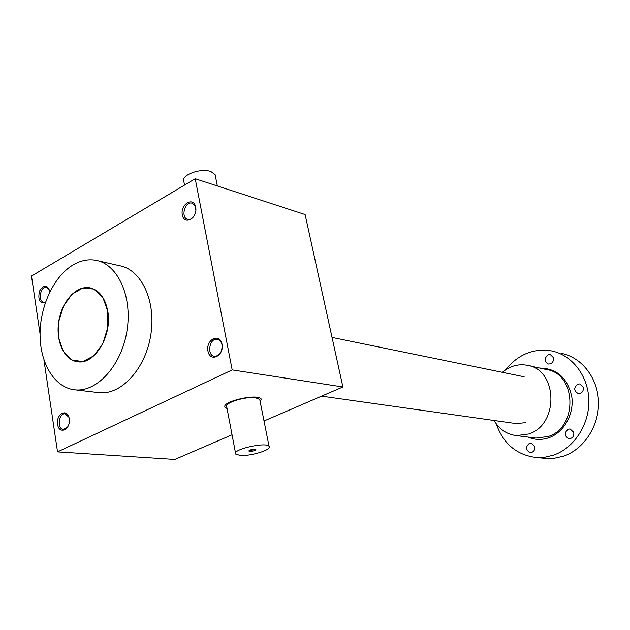 <?xml version="1.0" encoding="UTF-8"?>
<svg xmlns="http://www.w3.org/2000/svg" width="630" height="630" viewBox="0 0 630 630"><rect width="100%" height="100%" fill="white"/><g stroke="black" fill="none" stroke-linecap="round" stroke-linejoin="round"><path stroke-width="0.94" d="M232.053 434.779L174.849 459.451L57.535 451.875L43.911 359.832M40.06 333.876L31.5 276.058L195.221 178.739L305.109 214.562L342.901 386.97L232.179 369.912L195.221 178.739M264.025 420.99L342.901 386.97M57.535 451.875L232.179 369.912M222.02 344.224C219.807 332.482 205.656 339.507 207.947 351.083C210.034 362.809 224.327 355.974 222.02 344.224M69.245 418.674C67.623 407.791 55.905 413.619 57.59 424.352C59.11 435.212 70.938 429.558 69.245 418.674M49.92 291.643L49.872 291.32C47.234 284.421 43.793 284.335 39.532 291.06C37.721 299.557 39.658 303.432 45.336 302.683M195.694 207.152C193.623 196.174 180.156 204.065 182.298 214.885C184.251 225.847 197.852 218.122 195.694 207.152M98.249 260.844L119.393 265.695C141.175 269.262 156.232 300.841 150.869 334.554C145.79 368.298 121.669 394.892 99.611 392.718L97.571 392.482M221.996 344.815C221.264 341.602 219.65 339.759 217.169 339.279C209.223 337.806 206.522 355.808 214.602 356.375C219.862 355.706 222.327 351.855 221.996 344.815M68.946 417.28L65.071 413.76C58.456 412.965 56.905 429.479 63.599 429.463L67.93 426.675M49.699 290.406L46.502 287.209C40.359 285.894 37.627 301.699 43.903 302.25L45.549 302.061M195.875 210.026L194.851 205.53L191.922 203.159C184.708 201.009 180.424 218.122 187.842 219.429C190.323 219.823 192.473 218.563 194.316 215.641M107.746 311.07L102.737 297.258L93.831 289.068L82.884 288.005L72.088 294.131L63.504 306.125L58.724 321.647L58.637 337.767L63.283 351.422L71.844 359.958L82.711 361.596L93.768 355.856L102.745 343.752L107.761 327.718L107.746 311.07C105.052 297.549 98.965 289.768 89.476 287.729C76.128 285.508 61.756 301.597 58.747 321.489C55.519 341.358 64.378 360.525 77.9 361.809C94.894 364.644 112.455 335.294 107.746 311.07M73.293 264.797C80.703 260.497 88.153 258.985 95.642 260.253C117.487 263.805 132.528 295.966 127.039 330.396C121.826 364.857 97.516 392.057 75.387 389.875C55.227 388.238 40.336 364.353 40.068 335.459C39.698 306.582 53.755 276.247 73.293 264.797M184.535 185.086L183.913 181.826C179.77 175.565 200.592 167.564 210.885 171.549L215.09 174.573L215.452 176.384M249.252 450.387L250.039 450.647L255.418 449.159M240.093 455.403C250.606 456.435 272.562 449.607 269.057 446.339C266.175 441.551 230.942 449.749 235.73 454.096L240.093 455.403M235.525 453.017L226.784 407.106C222.941 403.342 245.22 396.12 255.607 397.814L259.741 399.436L259.977 400.601M249.716 451.387C253.827 451.112 255.875 450.403 255.867 449.277C252.811 449.017 250.425 449.568 248.732 450.938L249.716 451.387M260.269 402.09L261.237 399.081C257.969 393.033 219.941 401.885 225.28 407.445L227.068 408.579M516.167 423.596L525.798 422.643M494.077 420.478C499.346 429.361 506.788 434.401 516.403 435.606L528.759 433.976C559.534 424.565 557.652 368.865 526.79 365.203C517.884 363.778 509.741 366.148 502.362 372.33M577.797 384.127L579.962 383.906L583.317 387.119C583.703 391.23 582.018 393.38 578.253 393.569C573.733 390.891 573.583 387.741 577.797 384.127M568.26 429.18L570.079 428.959L573.749 432.314C574.166 436.251 572.591 438.385 569.032 438.716C564.236 436.11 563.984 432.928 568.26 429.18M496.219 423.777C503.307 443.764 516.616 455.002 536.13 457.49L544.942 457.215L553.66 455.096C574.143 447.993 589.444 424.486 588.845 400.278C588.365 376.055 572.237 355.147 551.809 350.973C533.476 348.02 518.033 354.343 505.488 369.936M548.124 354.832L550.376 354.611L553.455 357.675C553.786 361.801 552.101 363.919 548.376 364.045C544.17 361.392 544.084 358.328 548.124 354.832M529.452 443.268L531.082 443.048L534.705 446.379C535.106 450.182 533.626 452.269 530.271 452.647C525.57 450.127 525.294 447.001 529.452 443.268M544.186 458.286L553.794 458.38L563.685 456.144C583.978 449.151 599.114 425.982 598.5 402.113C597.996 378.228 582.002 357.588 561.74 353.438M516.403 435.606L536.028 438.063L548.187 436.495C578.442 427.368 576.497 373.118 546.123 369.479L528.625 365.613M527.964 437.055C534.783 439.968 541.808 440.173 549.037 437.669C563.96 432.393 574.269 414.067 571.804 396.805C567.598 377.968 556.936 368.392 539.792 368.077M217.169 339.279L217.57 339.349M191.922 203.159L192.339 203.285M99.611 392.718L75.387 389.875M215.09 174.573L217.35 185.952M269.057 446.339L259.741 399.436M321.599 396.16L517.206 423.738M332.041 337.428L524.136 376.787M536.13 457.49L546.304 458.498"/></g></svg>
